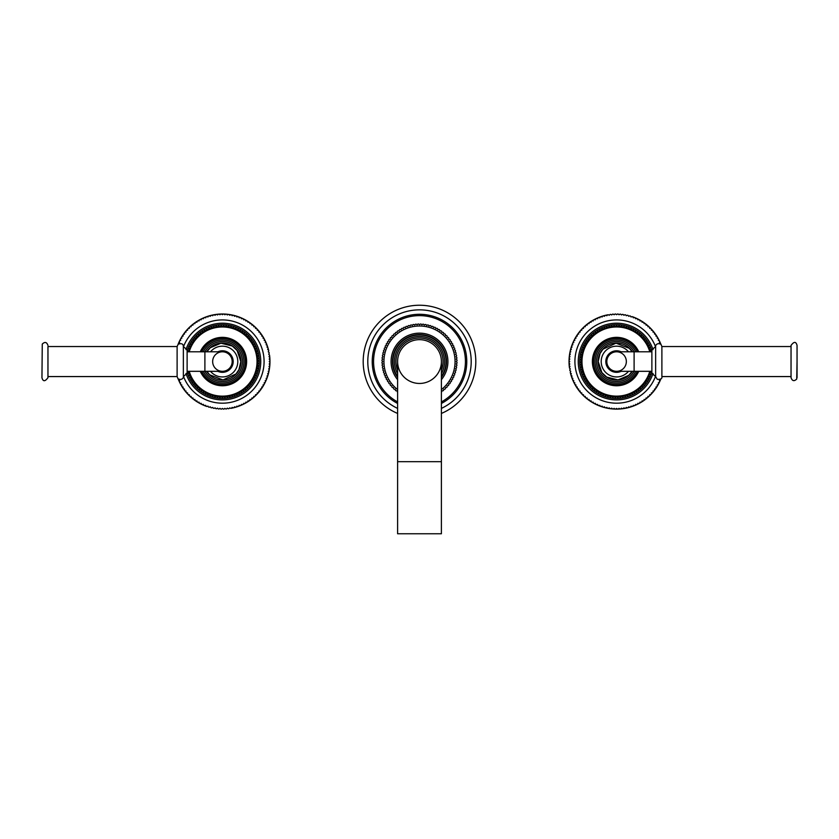 <?xml version="1.0" encoding="UTF-8"?>
<svg xmlns="http://www.w3.org/2000/svg" width="839" height="839" viewBox="0 0 839 839"><rect width="100%" height="100%" fill="white"/><g stroke="black" fill="none" stroke-linecap="round" stroke-linejoin="round"><path stroke-width="1.26" d="M397.602 413.438A56.318 56.318 0 0 1 419.5 305.239A56.318 56.318 0 0 1 441.398 413.438M441.398 392.054A37.545 37.545 0 0 0 441.639 391.886L441.933 390.785L443.065 390.785A37.545 37.545 0 0 0 443.569 390.366L443.789 389.254L444.922 389.181A37.545 37.545 0 0 0 445.404 388.73L445.551 387.608L446.673 387.461A37.545 37.545 0 0 0 447.124 386.978L447.197 385.846L448.309 385.625A37.545 37.545 0 0 0 448.729 385.122L448.729 383.989L449.83 383.685A37.545 37.545 0 0 0 450.207 383.161L450.134 382.028L451.204 381.661A37.545 37.545 0 0 0 451.55 381.105L451.403 379.983L452.452 379.543A37.545 37.545 0 0 0 452.766 378.966L452.546 377.854L453.563 377.351A37.545 37.545 0 0 0 453.836 376.753L453.542 375.652L454.518 375.085A37.545 37.545 0 0 0 454.748 374.477L454.392 373.397L455.336 372.768A37.545 37.545 0 0 0 455.525 372.138L455.084 371.09L455.986 370.398A37.545 37.545 0 0 0 456.133 369.758L455.64 368.741L456.489 367.996A37.545 37.545 0 0 0 456.594 367.346L456.028 366.36L456.836 365.563A37.545 37.545 0 0 0 456.898 364.913L456.269 363.969L457.014 363.109A37.545 37.545 0 0 0 457.035 362.458L456.343 361.557L457.035 360.655A37.545 37.545 0 0 0 457.014 360.004L456.269 359.144L456.898 358.201A37.545 37.545 0 0 0 456.836 357.55L456.028 356.743L456.594 355.767A37.545 37.545 0 0 0 456.489 355.117L455.64 354.373L456.133 353.345A37.545 37.545 0 0 0 455.986 352.716L455.084 352.023L455.525 350.975A37.545 37.545 0 0 0 455.336 350.345L454.392 349.716L454.748 348.636A37.545 37.545 0 0 0 454.518 348.028L453.542 347.461L453.836 346.36A37.545 37.545 0 0 0 453.563 345.762L452.546 345.259L452.766 344.147A37.545 37.545 0 0 0 452.452 343.571L451.403 343.13L451.55 342.008A37.545 37.545 0 0 0 451.204 341.452L450.134 341.085L450.207 339.952A37.545 37.545 0 0 0 449.83 339.417L448.729 339.124L448.729 337.991A37.545 37.545 0 0 0 448.309 337.488L447.197 337.268L447.124 336.135A37.545 37.545 0 0 0 446.673 335.652L445.551 335.506L445.404 334.383A37.545 37.545 0 0 0 444.922 333.932L443.789 333.859L443.569 332.747A37.545 37.545 0 0 0 443.065 332.328L441.933 332.328L441.639 331.227A37.545 37.545 0 0 0 441.104 330.849L439.972 330.923L439.605 329.842A37.545 37.545 0 0 0 439.049 329.496L437.927 329.643L437.486 328.605A37.545 37.545 0 0 0 436.909 328.29L435.798 328.51L435.294 327.493A37.545 37.545 0 0 0 434.696 327.22L433.595 327.514L433.029 326.539A37.545 37.545 0 0 0 432.421 326.308L431.34 326.665L430.711 325.721A37.545 37.545 0 0 0 430.082 325.532L429.033 325.972L428.341 325.071A37.545 37.545 0 0 0 427.701 324.924L426.684 325.417L425.939 324.567A37.545 37.545 0 0 0 425.289 324.462L424.314 325.029L423.506 324.221A37.545 37.545 0 0 0 422.856 324.158L421.912 324.787L421.052 324.043A37.545 37.545 0 0 0 420.402 324.022L419.5 324.714L418.598 324.022A37.545 37.545 0 0 0 417.948 324.043L417.088 324.787L416.144 324.158A37.545 37.545 0 0 0 415.494 324.221L414.686 325.029L413.711 324.462A37.545 37.545 0 0 0 413.061 324.567L412.316 325.417L411.299 324.924A37.545 37.545 0 0 0 410.659 325.071L409.967 325.972L408.918 325.532A37.545 37.545 0 0 0 408.289 325.721L407.66 326.665L406.579 326.308A37.545 37.545 0 0 0 405.971 326.539L405.405 327.514L404.304 327.22A37.545 37.545 0 0 0 403.706 327.493L403.202 328.51L402.091 328.29A37.545 37.545 0 0 0 401.514 328.605L401.073 329.643L399.951 329.496A37.545 37.545 0 0 0 399.395 329.842L399.028 330.923L397.896 330.849A37.545 37.545 0 0 0 397.361 331.227L397.067 332.328L395.935 332.328A37.545 37.545 0 0 0 395.431 332.747L395.211 333.859L394.078 333.932A37.545 37.545 0 0 0 393.596 334.383L393.449 335.506L392.327 335.652A37.545 37.545 0 0 0 391.876 336.135L391.803 337.268L390.691 337.488A37.545 37.545 0 0 0 390.271 337.991L390.271 339.124L389.17 339.417A37.545 37.545 0 0 0 388.793 339.952L388.866 341.085L387.796 341.452A37.545 37.545 0 0 0 387.45 342.008L387.597 343.13L386.548 343.571A37.545 37.545 0 0 0 386.234 344.147L386.454 345.259L385.437 345.762A37.545 37.545 0 0 0 385.164 346.36L385.458 347.461L384.482 348.028A37.545 37.545 0 0 0 384.252 348.636L384.608 349.716L383.664 350.345A37.545 37.545 0 0 0 383.475 350.975L383.916 352.023L383.014 352.716A37.545 37.545 0 0 0 382.867 353.345L383.36 354.373L382.511 355.117A37.545 37.545 0 0 0 382.406 355.767L382.972 356.743L382.164 357.55A37.545 37.545 0 0 0 382.102 358.201L382.731 359.144L381.986 360.004A37.545 37.545 0 0 0 381.965 360.655L382.657 361.557L381.965 362.458A37.545 37.545 0 0 0 381.986 363.109L382.731 363.969L382.102 364.913A37.545 37.545 0 0 0 382.164 365.563L382.972 366.36L382.406 367.346A37.545 37.545 0 0 0 382.511 367.996L383.36 368.741L382.867 369.758A37.545 37.545 0 0 0 383.014 370.398L383.916 371.09L383.475 372.138A37.545 37.545 0 0 0 383.664 372.768L384.608 373.397L384.252 374.477A37.545 37.545 0 0 0 384.482 375.085L385.458 375.652L385.164 376.753A37.545 37.545 0 0 0 385.437 377.351L386.454 377.854L386.234 378.966A37.545 37.545 0 0 0 386.548 379.543L387.597 379.983L387.45 381.105A37.545 37.545 0 0 0 387.796 381.661L388.866 382.028L388.793 383.161A37.545 37.545 0 0 0 389.17 383.685L390.271 383.989L390.271 385.122A37.545 37.545 0 0 0 390.691 385.625L391.803 385.846L391.876 386.978A37.545 37.545 0 0 0 392.327 387.461L393.449 387.608L393.596 388.73A37.545 37.545 0 0 0 394.078 389.181L395.211 389.254L395.431 390.366A37.545 37.545 0 0 0 395.935 390.785L397.067 390.785L397.361 391.886A37.545 37.545 0 0 0 397.602 392.054M394.466 361.557A25.034 25.034 0 0 0 397.602 373.67A25.034 25.034 0 0 1 419.5 336.523A25.034 25.034 0 0 1 441.398 373.67A25.034 25.034 0 0 0 444.534 361.557M419.5 339.659A21.898 21.898 0 0 1 441.398 361.557A21.898 21.898 0 0 1 419.5 383.454A21.898 21.898 0 0 1 397.602 361.557A21.898 21.898 0 0 1 419.5 339.659A21.898 21.898 0 0 1 441.398 361.557L441.398 361.557A21.898 21.898 0 0 0 419.5 339.659A21.898 21.898 0 0 0 397.602 361.557L397.602 361.557A21.898 21.898 0 0 1 419.5 339.659M441.398 461.67L397.602 461.67L397.602 533.761L441.398 533.761L441.398 361.557M222.419 351.793L204.894 351.793L204.894 371.32L222.419 371.32A9.764 9.764 0 0 0 232.172 361.557A9.764 9.764 0 0 0 222.419 351.793A9.764 9.764 0 0 0 212.655 361.557A9.764 9.764 0 0 0 222.419 371.32A9.764 9.764 0 0 0 232.172 361.557A9.764 9.764 0 0 0 222.419 351.793A9.764 9.764 0 0 1 232.172 361.557A9.764 9.764 0 0 1 222.419 371.32A9.764 9.764 0 0 1 212.655 361.557M242.44 361.557A20.021 20.021 0 0 0 204.936 351.793A20.021 20.021 0 0 1 242.44 361.557A20.021 20.021 0 0 1 204.936 371.32M188.167 351.793L188.062 351.52A35.794 35.794 0 0 1 188.251 350.88L189.195 350.251L188.827 349.181A35.794 35.794 0 0 1 189.069 348.552L190.054 347.986L189.761 346.885A35.794 35.794 0 0 1 190.044 346.287L191.061 345.783L190.852 344.672A35.794 35.794 0 0 1 191.177 344.084L192.225 343.665L192.1 342.532A35.794 35.794 0 0 1 192.456 341.976L193.536 341.62L193.484 340.487A35.794 35.794 0 0 1 193.882 339.952L194.984 339.68L195.005 338.547A35.794 35.794 0 0 1 195.435 338.033L196.557 337.834L196.651 336.701A35.794 35.794 0 0 1 197.123 336.229L198.256 336.103L198.434 334.992A35.794 35.794 0 0 1 198.927 334.541L200.07 334.499L200.322 333.398A35.794 35.794 0 0 1 200.846 332.989L201.989 333.02L202.314 331.94A35.794 35.794 0 0 1 202.87 331.573L204.003 331.678L204.412 330.618A35.794 35.794 0 0 1 204.989 330.293L206.111 330.482L206.583 329.454A35.794 35.794 0 0 1 207.191 329.161L208.292 329.433L208.838 328.437A35.794 35.794 0 0 1 209.456 328.196L210.537 328.531L211.155 327.577A35.794 35.794 0 0 1 211.795 327.378L212.844 327.797L213.526 326.885A35.794 35.794 0 0 1 214.176 326.728L215.193 327.21L215.938 326.35A35.794 35.794 0 0 1 216.598 326.235L217.584 326.801L218.381 325.993A35.794 35.794 0 0 1 219.052 325.92L219.996 326.549L220.846 325.794A35.794 35.794 0 0 1 221.517 325.773L222.419 326.465L223.321 325.773A35.794 35.794 0 0 1 223.982 325.794L224.831 326.549L225.785 325.92A35.794 35.794 0 0 1 226.446 325.993L227.243 326.801L228.229 326.235A35.794 35.794 0 0 1 228.89 326.35L229.634 327.21L230.652 326.728A35.794 35.794 0 0 1 231.302 326.885L231.983 327.797L233.043 327.378A35.794 35.794 0 0 1 233.672 327.577L234.291 328.531L235.371 328.196A35.794 35.794 0 0 1 235.99 328.437L236.546 329.433L237.647 329.161A35.794 35.794 0 0 1 238.245 329.454L238.727 330.482L239.839 330.293A35.794 35.794 0 0 1 240.426 330.618L240.824 331.678L241.957 331.573A35.794 35.794 0 0 1 242.513 331.94L242.849 333.02L243.981 332.989A35.794 35.794 0 0 1 244.506 333.398L244.768 334.499L245.9 334.541A35.794 35.794 0 0 1 246.404 334.992L246.582 336.103L247.704 336.229A35.794 35.794 0 0 1 248.176 336.701L248.281 337.834L249.393 338.033A35.794 35.794 0 0 1 249.833 338.547L249.854 339.68L250.955 339.952A35.794 35.794 0 0 1 251.354 340.487L251.291 341.62L252.371 341.976A35.794 35.794 0 0 1 252.738 342.532L252.602 343.665L253.651 344.084A35.794 35.794 0 0 1 253.976 344.672L253.766 345.783L254.783 346.287A35.794 35.794 0 0 1 255.066 346.885L254.773 347.986L255.759 348.552A35.794 35.794 0 0 1 256 349.181L255.633 350.251L256.577 350.88A35.794 35.794 0 0 1 256.776 351.52L256.335 352.569L257.237 353.261A35.794 35.794 0 0 1 257.384 353.922L256.881 354.928L257.72 355.684A35.794 35.794 0 0 1 257.825 356.344L257.248 357.33L258.045 358.138A35.794 35.794 0 0 1 258.097 358.809L257.458 359.742L258.192 360.602A35.794 35.794 0 0 1 258.202 361.273L257.5 362.165L258.171 363.077A35.794 35.794 0 0 1 258.139 363.738L257.374 364.577L257.982 365.542A35.794 35.794 0 0 1 257.909 366.203L257.08 366.989L257.625 367.985A35.794 35.794 0 0 1 257.5 368.636L256.629 369.37L257.101 370.398A35.794 35.794 0 0 1 256.923 371.048L256.01 371.708L256.409 372.768A35.794 35.794 0 0 1 256.189 373.397L255.224 373.995L255.549 375.085A35.794 35.794 0 0 1 255.297 375.704L254.29 376.229L254.542 377.34A35.794 35.794 0 0 1 254.238 377.938L253.2 378.399L253.378 379.522A35.794 35.794 0 0 1 253.032 380.098L251.962 380.487L252.057 381.609A35.794 35.794 0 0 1 251.679 382.164L250.588 382.479L250.609 383.612A35.794 35.794 0 0 1 250.19 384.136L249.078 384.367L249.015 385.5A35.794 35.794 0 0 1 248.564 385.992L247.442 386.15L247.306 387.282A35.794 35.794 0 0 1 246.813 387.744L245.68 387.828L245.47 388.939A35.794 35.794 0 0 1 244.957 389.359L243.813 389.369L243.52 390.46A35.794 35.794 0 0 1 242.985 390.848L241.852 390.775L241.475 391.844A35.794 35.794 0 0 1 240.908 392.201L239.786 392.044L239.346 393.092A35.794 35.794 0 0 1 238.748 393.407L237.636 393.176L237.133 394.183A35.794 35.794 0 0 1 236.514 394.456L235.423 394.152L234.847 395.127A35.794 35.794 0 0 1 234.217 395.347L233.148 394.97L232.497 395.903A35.794 35.794 0 0 1 231.858 396.081L230.809 395.63L230.106 396.511A35.794 35.794 0 0 1 229.446 396.648L228.439 396.123L227.673 396.962A35.794 35.794 0 0 1 227.012 397.057L226.048 396.459L225.219 397.235A35.794 35.794 0 0 1 224.548 397.287L223.625 396.627L222.755 397.35A35.794 35.794 0 0 1 222.083 397.35L221.202 396.627L220.279 397.287A35.794 35.794 0 0 1 219.608 397.235L218.79 396.459L217.815 397.057A35.794 35.794 0 0 1 217.154 396.962L216.389 396.123L215.382 396.648A35.794 35.794 0 0 1 214.732 396.511L214.018 395.63L212.98 396.081A35.794 35.794 0 0 1 212.33 395.903L211.69 394.97L210.62 395.347A35.794 35.794 0 0 1 209.991 395.127L209.404 394.152L208.313 394.456A35.794 35.794 0 0 1 207.705 394.183L207.191 393.176L206.079 393.407A35.794 35.794 0 0 1 205.482 393.092L205.041 392.044L203.919 392.201A35.794 35.794 0 0 1 203.353 391.844L202.986 390.775L201.853 390.848A35.794 35.794 0 0 1 201.308 390.46L201.014 389.369L199.881 389.359A35.794 35.794 0 0 1 199.367 388.939L199.147 387.828L198.014 387.744A35.794 35.794 0 0 1 197.532 387.282L197.385 386.15L196.263 385.992A35.794 35.794 0 0 1 195.812 385.5L195.749 384.367L194.638 384.136A35.794 35.794 0 0 1 194.228 383.612L194.239 382.479L193.148 382.164A35.794 35.794 0 0 1 192.771 381.609L192.865 380.487L191.795 380.098A35.794 35.794 0 0 1 191.46 379.522L191.628 378.399L190.589 377.938A35.794 35.794 0 0 1 190.296 377.34L190.537 376.229L189.541 375.704A35.794 35.794 0 0 1 189.278 375.085L189.604 373.995L188.639 373.397A35.794 35.794 0 0 1 188.429 372.768L188.282 371.32M178.434 343.98L178.35 343.675A47.561 47.561 0 0 1 178.613 343.036L179.609 342.501L179.347 341.389A47.561 47.561 0 0 1 179.64 340.77L180.668 340.288L180.458 339.166A47.561 47.561 0 0 1 180.784 338.557L181.832 338.127L181.685 337.005A47.561 47.561 0 0 1 182.042 336.418L183.122 336.04L183.028 334.908A47.561 47.561 0 0 1 183.416 334.342L184.507 334.016L184.475 332.884A47.561 47.561 0 0 1 184.895 332.338L186.006 332.066L186.027 330.933A47.561 47.561 0 0 1 186.478 330.409L187.59 330.199L187.684 329.066A47.561 47.561 0 0 1 188.156 328.573L189.278 328.427L189.436 327.294A47.561 47.561 0 0 1 189.929 326.822L191.061 326.738L191.271 325.616A47.561 47.561 0 0 1 191.795 325.175L192.928 325.144L193.19 324.032A47.561 47.561 0 0 1 193.736 323.623L194.879 323.644L195.193 322.564A47.561 47.561 0 0 1 195.76 322.166L196.892 322.26L197.27 321.19A47.561 47.561 0 0 1 197.857 320.834L198.99 320.98L199.42 319.932A47.561 47.561 0 0 1 200.028 319.596L201.14 319.806L201.633 318.778A47.561 47.561 0 0 1 202.251 318.484L203.353 318.747L203.898 317.75A47.561 47.561 0 0 1 204.538 317.488L205.628 317.813L206.216 316.838A47.561 47.561 0 0 1 206.866 316.618L207.936 316.995L208.575 316.051A47.561 47.561 0 0 1 209.236 315.863L210.285 316.293L210.977 315.391A47.561 47.561 0 0 1 211.648 315.233L212.676 315.726L213.41 314.856A47.561 47.561 0 0 1 214.092 314.73L215.088 315.275L215.864 314.457A47.561 47.561 0 0 1 216.546 314.363L217.521 314.961L218.339 314.174A47.561 47.561 0 0 1 219.031 314.122L219.965 314.761L220.825 314.027A47.561 47.561 0 0 1 221.517 314.006L222.419 314.698L223.321 314.006A47.561 47.561 0 0 1 224.003 314.027L224.862 314.761L225.806 314.122A47.561 47.561 0 0 1 226.488 314.174L227.317 314.961L228.281 314.363A47.561 47.561 0 0 1 228.963 314.457L229.75 315.275L230.746 314.73A47.561 47.561 0 0 1 231.417 314.856L232.162 315.726L233.179 315.233A47.561 47.561 0 0 1 233.85 315.391L234.542 316.293L235.591 315.863A47.561 47.561 0 0 1 236.252 316.051L236.892 316.995L237.961 316.618A47.561 47.561 0 0 1 238.612 316.838L239.209 317.813L240.3 317.488A47.561 47.561 0 0 1 240.929 317.75L241.475 318.747L242.576 318.484A47.561 47.561 0 0 1 243.195 318.778L243.688 319.806L244.799 319.596A47.561 47.561 0 0 1 245.408 319.932L245.848 320.98L246.97 320.834A47.561 47.561 0 0 1 247.557 321.19L247.935 322.26L249.068 322.166A47.561 47.561 0 0 1 249.634 322.564L249.959 323.644L251.092 323.623A47.561 47.561 0 0 1 251.637 324.032L251.899 325.144L253.042 325.175A47.561 47.561 0 0 1 253.556 325.616L253.766 326.738L254.899 326.822A47.561 47.561 0 0 1 255.402 327.294L255.549 328.427L256.671 328.573A47.561 47.561 0 0 1 257.143 329.066L257.237 330.199L258.349 330.409A47.561 47.561 0 0 1 258.8 330.933L258.832 332.066L259.933 332.338A47.561 47.561 0 0 1 260.352 332.884L260.321 334.016L261.411 334.342A47.561 47.561 0 0 1 261.799 334.908L261.716 336.04L262.785 336.418A47.561 47.561 0 0 1 263.142 337.005L262.995 338.127L264.044 338.557A47.561 47.561 0 0 1 264.369 339.166L264.159 340.288L265.187 340.77A47.561 47.561 0 0 1 265.491 341.389L265.218 342.501L266.215 343.036A47.561 47.561 0 0 1 266.487 343.675L266.162 344.766L267.127 345.353A47.561 47.561 0 0 1 267.358 346.004L266.98 347.073L267.914 347.724A47.561 47.561 0 0 1 268.113 348.384L267.672 349.433L268.574 350.115A47.561 47.561 0 0 1 268.732 350.786L268.249 351.814L269.109 352.548A47.561 47.561 0 0 1 269.235 353.229L268.69 354.226L269.518 355.012A47.561 47.561 0 0 1 269.613 355.694L269.015 356.659L269.801 357.477A47.561 47.561 0 0 1 269.854 358.169L269.204 359.102L269.948 359.962A47.561 47.561 0 0 1 269.959 360.655L269.267 361.557L269.959 362.458A47.561 47.561 0 0 0 269.613 355.694M269.948 363.14L269.204 364.011L269.854 364.944A47.561 47.561 0 0 0 269.959 362.458M269.801 365.626L269.015 366.454L269.613 367.419A47.561 47.561 0 0 0 269.854 364.944M269.518 368.101L268.69 368.887L269.235 369.884A47.561 47.561 0 0 0 269.613 367.419M269.109 370.565L268.249 371.299L268.732 372.327A47.561 47.561 0 0 0 269.235 369.884M268.574 372.988L267.672 373.68L268.113 374.729A47.561 47.561 0 0 0 268.732 372.327M267.914 375.39L266.98 376.04L267.358 377.11A47.561 47.561 0 0 0 268.113 374.729M267.127 377.749L266.162 378.347L266.487 379.438A47.561 47.561 0 0 0 267.358 377.11M266.215 380.077L265.218 380.612L265.491 381.714A47.561 47.561 0 0 0 266.215 380.077A47.561 47.561 0 0 0 266.487 379.438M265.187 382.343L264.159 382.825L264.369 383.947A47.561 47.561 0 0 1 264.044 384.545L262.995 384.986L263.142 386.108A47.561 47.561 0 0 0 265.491 381.714M262.785 386.695L261.716 387.073L261.799 388.205A47.561 47.561 0 0 1 261.411 388.772L260.321 389.097L260.352 390.229A47.561 47.561 0 0 1 259.933 390.775L258.832 391.047L258.8 392.18A47.561 47.561 0 0 1 258.349 392.704L257.237 392.904L257.143 394.036A47.561 47.561 0 0 0 263.142 386.108M256.671 394.54L255.549 394.687L255.402 395.819A47.561 47.561 0 0 1 254.899 396.291L253.766 396.375L253.556 397.497A47.561 47.561 0 0 1 253.042 397.938L251.899 397.969L251.637 399.07A47.561 47.561 0 0 1 251.092 399.49L249.959 399.458L249.634 400.549A47.561 47.561 0 0 1 249.068 400.948L247.935 400.853L247.557 401.923A47.561 47.561 0 0 1 246.97 402.28L245.848 402.133L245.408 403.181A47.561 47.561 0 0 1 244.799 403.517L243.688 403.307L243.195 404.335A47.561 47.561 0 0 1 242.576 404.629L241.475 404.356L240.929 405.363A47.561 47.561 0 0 1 240.3 405.625L239.209 405.3L238.612 406.265A47.561 47.561 0 0 1 237.961 406.496L236.892 406.118L236.252 407.051A47.561 47.561 0 0 1 235.591 407.251L234.542 406.81L233.85 407.712A47.561 47.561 0 0 0 257.143 394.036M233.179 407.88L232.162 407.387L231.417 408.257A47.561 47.561 0 0 0 233.85 407.712M206.216 406.265L205.628 405.3L204.538 405.625A47.561 47.561 0 0 0 206.866 406.496L207.936 406.118L208.575 407.051A47.561 47.561 0 0 0 209.236 407.251L210.285 406.81L210.977 407.712A47.561 47.561 0 0 0 211.648 407.88L212.676 407.387L213.41 408.257A47.561 47.561 0 0 0 214.092 408.373L215.088 407.838L215.864 408.656A47.561 47.561 0 0 0 216.546 408.75L217.521 408.153L218.339 408.939A47.561 47.561 0 0 0 219.031 408.992L219.965 408.352L220.825 409.086A47.561 47.561 0 0 0 221.517 409.107L222.419 408.415L223.321 409.107A47.561 47.561 0 0 0 224.003 409.086L224.862 408.352L225.806 408.992A47.561 47.561 0 0 0 226.488 408.939L227.317 408.153L228.281 408.75A47.561 47.561 0 0 0 228.963 408.656L229.75 407.838L230.746 408.373A47.561 47.561 0 0 0 231.417 408.257M203.898 405.363L203.353 404.356L202.251 404.629A47.561 47.561 0 0 0 204.538 405.625M201.633 404.335L201.14 403.307L200.028 403.517A47.561 47.561 0 0 0 202.251 404.629M199.42 403.181L198.99 402.133L197.857 402.28A47.561 47.561 0 0 0 200.028 403.517M197.27 401.923L196.892 400.853L195.76 400.948A47.561 47.561 0 0 0 197.857 402.28M195.193 400.549L194.879 399.458L193.736 399.49A47.561 47.561 0 0 0 195.193 400.549A47.561 47.561 0 0 0 195.76 400.948M193.19 399.07L192.928 397.969L191.795 397.938A47.561 47.561 0 0 0 193.736 399.49M191.271 397.497L191.061 396.375L189.929 396.291A47.561 47.561 0 0 0 191.795 397.938M189.436 395.819L189.278 394.687L188.156 394.54A47.561 47.561 0 0 0 189.929 396.291M187.684 394.036L187.59 392.904L186.478 392.704A47.561 47.561 0 0 0 188.156 394.54M186.027 392.18L186.006 391.047L184.895 390.775A47.561 47.561 0 0 0 186.478 392.704M184.475 390.229L184.507 389.097L183.416 388.772A47.561 47.561 0 0 0 184.895 390.775M183.028 388.205L183.122 387.073L182.042 386.695A47.561 47.561 0 0 0 183.416 388.772M181.685 386.108L181.832 384.986L180.784 384.545A47.561 47.561 0 0 0 182.042 386.695M180.458 383.947L180.668 382.825L179.64 382.343A47.561 47.561 0 0 0 180.784 384.545M179.347 381.714L179.609 380.612L178.613 380.077A47.561 47.561 0 0 0 179.347 381.714A47.561 47.561 0 0 0 179.64 382.343M178.13 378.882A47.561 47.561 0 0 0 178.613 380.077M178.13 344.231A47.561 47.561 0 0 1 178.35 343.675M178.613 343.036A47.561 47.561 0 0 1 179.347 341.389M179.64 340.77A47.561 47.561 0 0 1 180.458 339.166M180.784 338.557A47.561 47.561 0 0 1 181.685 337.005M182.042 336.418A47.561 47.561 0 0 1 183.028 334.908M183.416 334.342A47.561 47.561 0 0 1 184.475 332.884M184.895 332.338A47.561 47.561 0 0 1 186.027 330.933M186.478 330.409A47.561 47.561 0 0 1 187.684 329.066M188.156 328.573A47.561 47.561 0 0 1 189.436 327.294M189.929 326.822A47.561 47.561 0 0 1 191.271 325.616M191.795 325.175A47.561 47.561 0 0 1 193.19 324.032M193.736 323.623A47.561 47.561 0 0 1 195.193 322.564M195.76 322.166A47.561 47.561 0 0 1 197.27 321.19M197.857 320.834A47.561 47.561 0 0 1 199.42 319.932M200.028 319.596A47.561 47.561 0 0 1 201.633 318.778M202.251 318.484A47.561 47.561 0 0 1 210.977 315.391M211.648 315.233A47.561 47.561 0 0 1 215.864 314.457M216.546 314.363A47.561 47.561 0 0 1 223.321 314.006M224.003 314.027A47.561 47.561 0 0 1 225.806 314.122M226.488 314.174A47.561 47.561 0 0 1 233.179 315.233M233.85 315.391A47.561 47.561 0 0 1 235.591 315.863M236.252 316.051A47.561 47.561 0 0 1 237.961 316.618M238.612 316.838A47.561 47.561 0 0 1 240.3 317.488M240.929 317.75A47.561 47.561 0 0 1 242.576 318.484M243.195 318.778A47.561 47.561 0 0 1 251.092 323.623M251.637 324.032A47.561 47.561 0 0 1 253.042 325.175M253.556 325.616A47.561 47.561 0 0 1 254.899 326.822M255.402 327.294A47.561 47.561 0 0 1 256.671 328.573M257.143 329.066A47.561 47.561 0 0 1 258.349 330.409M258.8 330.933A47.561 47.561 0 0 1 259.933 332.338M260.352 332.884A47.561 47.561 0 0 1 261.411 334.342M261.799 334.908A47.561 47.561 0 0 1 264.044 338.557M264.369 339.166A47.561 47.561 0 0 1 265.187 340.77M265.491 341.389A47.561 47.561 0 0 1 268.574 350.115M187.118 361.557L187.118 373.271L183.363 376.575L183.363 346.538L187.118 349.842L187.118 361.557M47.959 376.575L177.113 376.575L177.113 346.538L47.959 346.538L47.959 377.697L47.959 346.538M47.959 377.697C45.002 381.703 42.999 381.703 41.95 377.697L42.265 344.084C44.845 341.578 46.743 342.018 47.959 345.416M616.581 371.32L634.106 371.32L634.106 351.793L616.581 351.793A9.764 9.764 0 0 0 606.828 361.557A9.764 9.764 0 0 0 616.581 371.32A9.764 9.764 0 0 0 626.345 361.557A9.764 9.764 0 0 0 616.581 351.793A9.764 9.764 0 0 0 606.828 361.557A9.764 9.764 0 0 0 616.581 371.32A9.764 9.764 0 0 1 606.828 361.557A9.764 9.764 0 0 1 616.581 351.793A9.764 9.764 0 0 1 626.345 361.557M596.56 361.557A20.021 20.021 0 0 0 634.064 371.32A20.021 20.021 0 0 1 596.56 361.557A20.021 20.021 0 0 1 634.064 351.793M650.833 371.32L650.938 371.593A35.794 35.794 0 0 1 650.749 372.233L649.806 372.862L650.173 373.932A35.794 35.794 0 0 1 649.931 374.561L648.946 375.127L649.239 376.218A35.794 35.794 0 0 1 648.956 376.826L647.939 377.33L648.148 378.441A35.794 35.794 0 0 1 647.823 379.029L646.775 379.448L646.9 380.581A35.794 35.794 0 0 1 646.544 381.137L645.464 381.493L645.516 382.626A35.794 35.794 0 0 1 645.118 383.161L644.016 383.433L643.995 384.566A35.794 35.794 0 0 1 643.565 385.08L642.443 385.279L642.349 386.401A35.794 35.794 0 0 1 641.877 386.884L640.744 386.999L640.566 388.121A35.794 35.794 0 0 1 640.073 388.572L638.93 388.614L638.678 389.716A35.794 35.794 0 0 1 638.154 390.125L637.011 390.083L636.686 391.173A35.794 35.794 0 0 1 636.13 391.54L634.997 391.425L634.588 392.484A35.794 35.794 0 0 1 634.011 392.82L632.889 392.631L632.417 393.659A35.794 35.794 0 0 1 631.809 393.952L630.708 393.68L630.162 394.676A35.794 35.794 0 0 1 629.544 394.917L628.463 394.582L627.845 395.536A35.794 35.794 0 0 1 627.205 395.735L626.156 395.316L625.475 396.228A35.794 35.794 0 0 1 624.824 396.386L623.807 395.893L623.062 396.753A35.794 35.794 0 0 1 622.402 396.868L621.416 396.312L620.619 397.12A35.794 35.794 0 0 1 619.948 397.193L619.004 396.564L618.154 397.319A35.794 35.794 0 0 1 617.483 397.34L616.581 396.648L615.679 397.34A35.794 35.794 0 0 1 615.018 397.319L614.169 396.564L613.215 397.193A35.794 35.794 0 0 1 612.554 397.12L611.757 396.312L610.771 396.868A35.794 35.794 0 0 1 610.11 396.753L609.366 395.893L608.348 396.386A35.794 35.794 0 0 1 607.698 396.228L607.016 395.316L605.957 395.735A35.794 35.794 0 0 1 605.328 395.536L604.709 394.582L603.629 394.917A35.794 35.794 0 0 1 603.01 394.676L602.454 393.68L601.353 393.952A35.794 35.794 0 0 1 600.755 393.659L600.273 392.631L599.161 392.82A35.794 35.794 0 0 1 598.574 392.484L598.176 391.425L597.043 391.54A35.794 35.794 0 0 1 596.487 391.173L596.151 390.083L595.019 390.125A35.794 35.794 0 0 1 594.494 389.716L594.232 388.614L593.1 388.572A35.794 35.794 0 0 1 592.596 388.121L592.418 386.999L591.296 386.884A35.794 35.794 0 0 1 590.824 386.401L590.719 385.279L589.607 385.08A35.794 35.794 0 0 1 589.167 384.566L589.146 383.433L588.045 383.161A35.794 35.794 0 0 1 587.646 382.626L587.709 381.493L586.629 381.137A35.794 35.794 0 0 1 586.262 380.581L586.398 379.448L585.349 379.029A35.794 35.794 0 0 1 585.024 378.441L585.234 377.33L584.217 376.826A35.794 35.794 0 0 1 583.934 376.218L584.227 375.127L583.241 374.561A35.794 35.794 0 0 1 583 373.932L583.367 372.862L582.423 372.233A35.794 35.794 0 0 1 582.224 371.593L582.665 370.544L581.763 369.842A35.794 35.794 0 0 1 581.616 369.191L582.119 368.174L581.28 367.43A35.794 35.794 0 0 1 581.175 366.758L581.752 365.783L580.955 364.975A35.794 35.794 0 0 1 580.903 364.304L581.542 363.371L580.808 362.511A35.794 35.794 0 0 1 580.798 361.84L581.5 360.948L580.829 360.036A35.794 35.794 0 0 1 580.861 359.365L581.626 358.536L581.018 357.571A35.794 35.794 0 0 1 581.091 356.911L581.92 356.124L581.375 355.128A35.794 35.794 0 0 1 581.5 354.478L582.371 353.743L581.899 352.716A35.794 35.794 0 0 1 582.077 352.065L582.99 351.405L582.591 350.345A35.794 35.794 0 0 1 582.811 349.706L583.776 349.108L583.451 348.028A35.794 35.794 0 0 1 583.703 347.409L584.71 346.874L584.458 345.773A35.794 35.794 0 0 1 584.762 345.175L585.8 344.714L585.622 343.591A35.794 35.794 0 0 1 585.968 343.015L587.038 342.627L586.943 341.504A35.794 35.794 0 0 1 587.321 340.949L588.412 340.634L588.391 339.501A35.794 35.794 0 0 1 588.81 338.977L589.922 338.746L589.985 337.614A35.794 35.794 0 0 1 590.436 337.121L591.558 336.953L591.694 335.831A35.794 35.794 0 0 1 592.187 335.369L593.32 335.285L593.53 334.174A35.794 35.794 0 0 1 594.043 333.754L595.187 333.744L595.48 332.653A35.794 35.794 0 0 1 596.015 332.265L597.148 332.338L597.525 331.258A35.794 35.794 0 0 1 598.092 330.912L599.214 331.069L599.654 330.021A35.794 35.794 0 0 1 600.252 329.706L601.364 329.937L601.867 328.93A35.794 35.794 0 0 1 602.486 328.657L603.577 328.961L604.153 327.986A35.794 35.794 0 0 1 604.783 327.766L605.852 328.143L606.503 327.21A35.794 35.794 0 0 1 607.142 327.032L608.191 327.483L608.894 326.602A35.794 35.794 0 0 1 609.554 326.465L610.561 326.99L611.327 326.151A35.794 35.794 0 0 1 611.988 326.056L612.952 326.654L613.781 325.878A35.794 35.794 0 0 1 614.452 325.826L615.375 326.486L616.246 325.763A35.794 35.794 0 0 1 616.917 325.763L617.798 326.486L618.721 325.826A35.794 35.794 0 0 1 619.392 325.878L620.21 326.654L621.185 326.056A35.794 35.794 0 0 1 621.846 326.151L622.611 326.99L623.618 326.465A35.794 35.794 0 0 1 624.268 326.602L624.982 327.483L626.02 327.032A35.794 35.794 0 0 1 626.67 327.21L627.31 328.143L628.38 327.766A35.794 35.794 0 0 1 629.009 327.986L629.596 328.961L630.687 328.657A35.794 35.794 0 0 1 631.295 328.93L631.809 329.937L632.921 329.706A35.794 35.794 0 0 1 633.518 330.021L633.959 331.069L635.081 330.912A35.794 35.794 0 0 1 635.647 331.258L636.014 332.338L637.147 332.265A35.794 35.794 0 0 1 637.692 332.653L637.986 333.744L639.119 333.754A35.794 35.794 0 0 1 639.633 334.174L639.853 335.285L640.986 335.369A35.794 35.794 0 0 1 641.468 335.831L641.615 336.953L642.737 337.121A35.794 35.794 0 0 1 643.188 337.614L643.251 338.746L644.362 338.977A35.794 35.794 0 0 1 644.771 339.501L644.761 340.634L645.852 340.949A35.794 35.794 0 0 1 646.229 341.504L646.135 342.627L647.205 343.015A35.794 35.794 0 0 1 647.54 343.591L647.372 344.714L648.411 345.175A35.794 35.794 0 0 1 648.704 345.773L648.463 346.874L649.459 347.409A35.794 35.794 0 0 1 649.722 348.028L649.396 349.108L650.361 349.706A35.794 35.794 0 0 1 650.571 350.345L650.718 351.793M660.566 379.134L660.65 379.438A47.561 47.561 0 0 1 660.387 380.077L659.391 380.612L659.653 381.714A47.561 47.561 0 0 1 659.36 382.343L658.332 382.825L658.542 383.947A47.561 47.561 0 0 1 658.216 384.545L657.168 384.986L657.315 386.108A47.561 47.561 0 0 1 656.958 386.695L655.878 387.073L655.972 388.205A47.561 47.561 0 0 1 655.584 388.772L654.493 389.097L654.525 390.229A47.561 47.561 0 0 1 654.105 390.775L652.994 391.047L652.973 392.18A47.561 47.561 0 0 1 652.522 392.704L651.41 392.904L651.316 394.036A47.561 47.561 0 0 1 650.844 394.54L649.722 394.687L649.564 395.819A47.561 47.561 0 0 1 649.071 396.291L647.939 396.375L647.729 397.497A47.561 47.561 0 0 1 647.205 397.938L646.072 397.969L645.81 399.07A47.561 47.561 0 0 1 645.264 399.49L644.121 399.458L643.807 400.549A47.561 47.561 0 0 1 643.24 400.948L642.108 400.853L641.73 401.923A47.561 47.561 0 0 1 641.143 402.28L640.01 402.133L639.58 403.181A47.561 47.561 0 0 1 638.972 403.517L637.86 403.307L637.367 404.335A47.561 47.561 0 0 1 636.749 404.629L635.647 404.356L635.102 405.363A47.561 47.561 0 0 1 634.462 405.625L633.372 405.3L632.784 406.265A47.561 47.561 0 0 1 632.134 406.496L631.064 406.118L630.425 407.051A47.561 47.561 0 0 1 629.764 407.251L628.715 406.81L628.023 407.712A47.561 47.561 0 0 1 627.352 407.88L626.324 407.387L625.59 408.257A47.561 47.561 0 0 1 624.908 408.373L623.912 407.838L623.136 408.656A47.561 47.561 0 0 1 622.454 408.75L621.479 408.153L620.661 408.939A47.561 47.561 0 0 1 619.969 408.992L619.035 408.352L618.175 409.086A47.561 47.561 0 0 1 617.483 409.107L616.581 408.415L615.679 409.107A47.561 47.561 0 0 1 614.997 409.086L614.138 408.352L613.194 408.992A47.561 47.561 0 0 1 612.512 408.939L611.683 408.153L610.719 408.75A47.561 47.561 0 0 1 610.037 408.656L609.25 407.838L608.254 408.373A47.561 47.561 0 0 1 607.583 408.257L606.838 407.387L605.821 407.88A47.561 47.561 0 0 1 605.15 407.712L604.458 406.81L603.409 407.251A47.561 47.561 0 0 1 602.748 407.051L602.108 406.118L601.039 406.496A47.561 47.561 0 0 1 600.388 406.265L599.791 405.3L598.7 405.625A47.561 47.561 0 0 1 598.071 405.363L597.525 404.356L596.424 404.629A47.561 47.561 0 0 1 595.805 404.335L595.312 403.307L594.201 403.517A47.561 47.561 0 0 1 593.593 403.181L593.152 402.133L592.03 402.28A47.561 47.561 0 0 1 591.443 401.923L591.065 400.853L589.932 400.948A47.561 47.561 0 0 1 589.366 400.549L589.041 399.458L587.908 399.49A47.561 47.561 0 0 1 587.363 399.07L587.101 397.969L585.958 397.938A47.561 47.561 0 0 1 585.444 397.497L585.234 396.375L584.101 396.291A47.561 47.561 0 0 1 583.598 395.819L583.451 394.687L582.329 394.54A47.561 47.561 0 0 1 581.857 394.036L581.763 392.904L580.651 392.704A47.561 47.561 0 0 1 580.2 392.18L580.169 391.047L579.067 390.775A47.561 47.561 0 0 1 578.648 390.229L578.679 389.097L577.589 388.772A47.561 47.561 0 0 1 577.201 388.205L577.284 387.073L576.215 386.695A47.561 47.561 0 0 1 575.858 386.108L576.005 384.986L574.956 384.545A47.561 47.561 0 0 1 574.631 383.947L574.841 382.825L573.813 382.343A47.561 47.561 0 0 1 573.509 381.714L573.782 380.612L572.785 380.077A47.561 47.561 0 0 1 572.513 379.438L572.838 378.347L571.873 377.749A47.561 47.561 0 0 1 571.642 377.11L572.02 376.04L571.086 375.39A47.561 47.561 0 0 1 570.887 374.729L571.328 373.68L570.426 372.988A47.561 47.561 0 0 1 570.268 372.327L570.751 371.299L569.891 370.565A47.561 47.561 0 0 1 569.765 369.884L570.31 368.887L569.482 368.101A47.561 47.561 0 0 1 569.387 367.419L569.985 366.454L569.199 365.626A47.561 47.561 0 0 1 569.146 364.944L569.796 364.011L569.052 363.14A47.561 47.561 0 0 1 569.041 362.458L569.733 361.557L569.041 360.655A47.561 47.561 0 0 0 569.387 367.419M569.052 359.962L569.796 359.102L569.146 358.169A47.561 47.561 0 0 0 569.052 359.962A47.561 47.561 0 0 0 569.041 360.655M569.199 357.477L569.985 356.659L569.387 355.694A47.561 47.561 0 0 0 569.146 358.169M569.482 355.012L570.31 354.226L569.765 353.229A47.561 47.561 0 0 0 569.387 355.694M569.891 352.548L570.751 351.814L570.268 350.786A47.561 47.561 0 0 0 569.765 353.229M570.426 350.115L571.328 349.433L570.887 348.384A47.561 47.561 0 0 0 570.268 350.786M571.086 347.724L572.02 347.073L571.642 346.004A47.561 47.561 0 0 0 570.887 348.384M571.873 345.353L572.838 344.766L572.513 343.675A47.561 47.561 0 0 0 571.642 346.004M572.785 343.036L573.782 342.501L573.509 341.389A47.561 47.561 0 0 0 572.785 343.036A47.561 47.561 0 0 0 572.513 343.675M573.813 340.77L574.841 340.288L574.631 339.166A47.561 47.561 0 0 1 574.956 338.557L576.005 338.127L575.858 337.005A47.561 47.561 0 0 0 573.813 340.77A47.561 47.561 0 0 0 573.509 341.389M576.215 336.418L577.284 336.04L577.201 334.908A47.561 47.561 0 0 1 577.589 334.342L578.679 334.016L578.648 332.884A47.561 47.561 0 0 1 579.067 332.338L580.169 332.066L580.2 330.933A47.561 47.561 0 0 1 580.651 330.409L581.763 330.199L581.857 329.066A47.561 47.561 0 0 0 575.858 337.005M582.329 328.573L583.451 328.427L583.598 327.294A47.561 47.561 0 0 1 584.101 326.822L585.234 326.738L585.444 325.616A47.561 47.561 0 0 1 585.958 325.175L587.101 325.144L587.363 324.032A47.561 47.561 0 0 1 587.908 323.623L589.041 323.644L589.366 322.564A47.561 47.561 0 0 1 589.932 322.166L591.065 322.26L591.443 321.19A47.561 47.561 0 0 1 592.03 320.834L593.152 320.98L593.593 319.932A47.561 47.561 0 0 1 594.201 319.596L595.312 319.806L595.805 318.778A47.561 47.561 0 0 1 596.424 318.484L597.525 318.747L598.071 317.75A47.561 47.561 0 0 1 598.7 317.488L599.791 317.813L600.388 316.838A47.561 47.561 0 0 1 601.039 316.618L602.108 316.995L602.748 316.051A47.561 47.561 0 0 1 603.409 315.863L604.458 316.293L605.15 315.391A47.561 47.561 0 0 0 581.857 329.066M605.821 315.233L606.838 315.726L607.583 314.856A47.561 47.561 0 0 0 605.15 315.391M632.784 316.838L633.372 317.813L634.462 317.488A47.561 47.561 0 0 0 632.784 316.838A47.561 47.561 0 0 0 632.134 316.618L631.064 316.995L630.425 316.051A47.561 47.561 0 0 0 629.764 315.863L628.715 316.293L628.023 315.391A47.561 47.561 0 0 0 627.352 315.233L626.324 315.726L625.59 314.856A47.561 47.561 0 0 0 624.908 314.73L623.912 315.275L623.136 314.457A47.561 47.561 0 0 0 622.454 314.363L621.479 314.961L620.661 314.174A47.561 47.561 0 0 0 619.969 314.122L619.035 314.761L618.175 314.027A47.561 47.561 0 0 0 617.483 314.006L616.581 314.698L615.679 314.006A47.561 47.561 0 0 0 614.997 314.027L614.138 314.761L613.194 314.122A47.561 47.561 0 0 0 612.512 314.174L611.683 314.961L610.719 314.363A47.561 47.561 0 0 0 610.037 314.457L609.25 315.275L608.254 314.73A47.561 47.561 0 0 0 607.583 314.856M635.102 317.75L635.647 318.747L636.749 318.484A47.561 47.561 0 0 0 634.462 317.488M637.367 318.778L637.86 319.806L638.972 319.596A47.561 47.561 0 0 0 636.749 318.484M639.58 319.932L640.01 320.98L641.143 320.834A47.561 47.561 0 0 0 638.972 319.596M641.73 321.19L642.108 322.26L643.24 322.166A47.561 47.561 0 0 0 641.143 320.834M643.807 322.564L644.121 323.644L645.264 323.623A47.561 47.561 0 0 0 643.807 322.564A47.561 47.561 0 0 0 643.24 322.166M645.81 324.032L646.072 325.144L647.205 325.175A47.561 47.561 0 0 0 645.81 324.032A47.561 47.561 0 0 0 645.264 323.623M647.729 325.616L647.939 326.738L649.071 326.822A47.561 47.561 0 0 0 647.205 325.175M649.564 327.294L649.722 328.427L650.844 328.573A47.561 47.561 0 0 0 649.071 326.822M651.316 329.066L651.41 330.199L652.522 330.409A47.561 47.561 0 0 0 650.844 328.573M652.973 330.933L652.994 332.066L654.105 332.338A47.561 47.561 0 0 0 652.522 330.409M654.525 332.884L654.493 334.016L655.584 334.342A47.561 47.561 0 0 0 654.105 332.338M655.972 334.908L655.878 336.04L656.958 336.418A47.561 47.561 0 0 0 655.584 334.342M657.315 337.005L657.168 338.127L658.216 338.557A47.561 47.561 0 0 0 656.958 336.418M658.542 339.166L658.332 340.288L659.36 340.77A47.561 47.561 0 0 0 658.216 338.557M659.653 341.389L659.391 342.501L660.387 343.036A47.561 47.561 0 0 0 659.36 340.77M660.87 344.231A47.561 47.561 0 0 0 660.387 343.036M660.87 378.882A47.561 47.561 0 0 1 660.65 379.438M660.387 380.077A47.561 47.561 0 0 1 659.653 381.714M659.36 382.343A47.561 47.561 0 0 1 658.542 383.947M658.216 384.545A47.561 47.561 0 0 1 657.315 386.108M656.958 386.695A47.561 47.561 0 0 1 655.972 388.205M655.584 388.772A47.561 47.561 0 0 1 654.525 390.229M654.105 390.775A47.561 47.561 0 0 1 652.973 392.18M652.522 392.704A47.561 47.561 0 0 1 651.316 394.036M650.844 394.54A47.561 47.561 0 0 1 649.564 395.819M649.071 396.291A47.561 47.561 0 0 1 647.729 397.497M647.205 397.938A47.561 47.561 0 0 1 645.81 399.07M645.264 399.49A47.561 47.561 0 0 1 643.807 400.549M643.24 400.948A47.561 47.561 0 0 1 641.73 401.923M641.143 402.28A47.561 47.561 0 0 1 639.58 403.181M638.972 403.517A47.561 47.561 0 0 1 637.367 404.335M636.749 404.629A47.561 47.561 0 0 1 628.023 407.712M627.352 407.88A47.561 47.561 0 0 1 623.136 408.656M622.454 408.75A47.561 47.561 0 0 1 615.679 409.107M614.997 409.086A47.561 47.561 0 0 1 613.194 408.992M612.512 408.939A47.561 47.561 0 0 1 605.821 407.88M605.15 407.712A47.561 47.561 0 0 1 603.409 407.251M602.748 407.051A47.561 47.561 0 0 1 601.039 406.496M600.388 406.265A47.561 47.561 0 0 1 598.7 405.625M598.071 405.363A47.561 47.561 0 0 1 596.424 404.629M595.805 404.335A47.561 47.561 0 0 1 587.908 399.49M587.363 399.07A47.561 47.561 0 0 1 585.958 397.938M585.444 397.497A47.561 47.561 0 0 1 584.101 396.291M583.598 395.819A47.561 47.561 0 0 1 582.329 394.54M581.857 394.036A47.561 47.561 0 0 1 580.651 392.704M580.2 392.18A47.561 47.561 0 0 1 579.067 390.775M578.648 390.229A47.561 47.561 0 0 1 577.589 388.772M577.201 388.205A47.561 47.561 0 0 1 574.956 384.545M574.631 383.947A47.561 47.561 0 0 1 573.813 382.343M573.509 381.714A47.561 47.561 0 0 1 570.426 372.988M651.882 361.557L651.882 349.842L655.637 346.538L655.637 376.575L651.882 373.271L651.882 361.557M791.041 346.538L661.887 346.538L661.887 376.575L791.041 376.575M797.05 345.416L797.05 361.557L797.05 345.416C796.001 341.41 793.998 341.41 791.041 345.416L791.041 377.697C792.257 381.084 794.155 381.535 796.735 379.029L797.05 361.557L797.05 377.697M397.602 408.394A51.703 51.703 0 0 1 419.5 309.853A51.703 51.703 0 0 1 441.398 408.394M441.398 403.444A47.267 47.267 0 0 0 419.5 314.289A47.267 47.267 0 0 0 397.602 403.444M441.398 401.933A45.935 45.935 0 0 0 419.5 315.621A45.935 45.935 0 0 0 397.602 401.933M397.602 389.579A35.563 35.563 0 0 1 419.5 325.993A35.563 35.563 0 0 1 441.398 389.579M441.398 379.658A28.411 28.411 0 0 0 419.5 333.146A28.411 28.411 0 0 0 397.602 379.658M441.398 377.319A26.984 26.984 0 0 0 419.5 334.572A26.984 26.984 0 0 0 397.602 377.319M397.602 376.533A26.533 26.533 0 0 1 419.5 335.023A26.533 26.533 0 0 1 441.398 376.533M441.398 370.156A23.523 23.523 0 0 0 419.5 338.033A23.523 23.523 0 0 0 397.602 370.156M217.878 371.32A10.76 10.76 0 0 0 233.179 361.557A10.76 10.76 0 0 0 217.878 351.793M210.516 371.32A15.396 15.396 0 0 0 237.804 361.557A15.396 15.396 0 0 0 210.516 351.793M206.677 351.793A18.521 18.521 0 0 1 240.94 361.557A18.521 18.521 0 0 1 206.677 371.32M203.227 371.32A21.531 21.531 0 0 0 243.939 361.557A21.531 21.531 0 0 0 203.227 351.793M201.654 351.793A22.947 22.947 0 0 1 245.355 361.557A22.947 22.947 0 0 1 201.654 371.32M200.28 351.793A24.195 24.195 0 0 1 246.614 361.557A24.195 24.195 0 0 1 200.28 371.32M189.205 351.793A34.619 34.619 0 0 1 257.028 361.557A34.619 34.619 0 0 1 189.205 371.32M187.118 350.786A36.895 36.895 0 0 1 259.314 361.557A36.895 36.895 0 0 1 187.118 372.327M185.975 349.664A38.332 38.332 0 0 1 260.751 361.557A38.332 38.332 0 0 1 185.975 373.449M183.426 376.26A41.677 41.677 0 0 0 264.086 361.557A41.677 41.677 0 0 0 183.426 346.853M621.122 351.793A10.76 10.76 0 0 0 605.821 361.557A10.76 10.76 0 0 0 621.122 371.32M628.484 351.793A15.396 15.396 0 0 0 601.196 361.557A15.396 15.396 0 0 0 628.484 371.32M632.323 371.32A18.521 18.521 0 0 1 598.06 361.557A18.521 18.521 0 0 1 632.323 351.793M635.773 351.793A21.531 21.531 0 0 0 595.061 361.557A21.531 21.531 0 0 0 635.773 371.32M637.346 371.32A22.947 22.947 0 0 1 593.645 361.557A22.947 22.947 0 0 1 637.346 351.793M638.72 371.32A24.195 24.195 0 0 1 592.386 361.557A24.195 24.195 0 0 1 638.72 351.793M649.795 371.32A34.619 34.619 0 0 1 581.972 361.557A34.619 34.619 0 0 1 649.795 351.793M651.882 372.327A36.895 36.895 0 0 1 579.686 361.557A36.895 36.895 0 0 1 651.882 350.786M653.025 373.449A38.332 38.332 0 0 1 578.249 361.557A38.332 38.332 0 0 1 653.025 349.664M655.574 346.853A41.677 41.677 0 0 0 574.914 361.557A41.677 41.677 0 0 0 655.574 376.26M397.602 461.67L397.602 361.557M206.824 351.793L210.253 347.755L220.972 343.214L232.277 346.025L237.122 350.513L240.814 361.557L238.937 369.653L236.021 373.942L222.996 379.941L209.614 374.771L206.824 371.32M204.894 351.793L187.118 351.793M183.363 346.538C183.185 345.909 183.626 342.49 178.183 344.189L177.113 346.538M177.113 376.575L178.015 378.777C183.049 381.273 184.003 375.641 183.363 376.575M204.894 371.32L187.118 371.32M632.176 371.32L628.747 375.358L618.028 379.899L606.723 377.089L601.878 372.6L598.186 361.557L600.063 353.46L602.979 349.171L616.004 343.172L629.386 348.342L632.176 351.793M634.106 371.32L651.882 371.32M655.637 376.575L657.283 379.333C660.786 379.522 662.317 378.609 661.887 376.575M661.887 346.538L660.985 344.336C655.951 341.84 654.997 347.472 655.637 346.538M634.106 351.793L651.882 351.793"/></g></svg>
